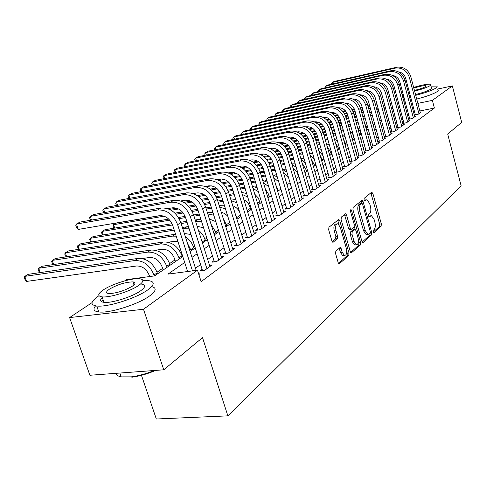 <?xml version="1.0" encoding="UTF-8"?>
<svg xmlns="http://www.w3.org/2000/svg" width="486" height="486" viewBox="0 0 486 486"><rect width="100%" height="100%" fill="white"/><g stroke="black" fill="none" stroke-linecap="round" stroke-linejoin="round"><path stroke-width="0.73" d="M373.041 232.01L373.868 232.77L381.127 226.184L381.328 223.894L372.823 193.343L371.656 192.201L364.202 198.318L364.044 199.946L364.64 200.809L366.954 199.667L369.652 203.585L370.375 206.161C371.17 209.6 370.94 212.072 369.676 213.573L368.71 214.399L368.558 216.033L369.135 216.878L371.498 215.687L374.111 219.52L374.828 222.078C375.623 225.498 375.392 227.977 374.147 229.514L373.193 230.376L373.041 232.01M335.838 251.025L335.571 253.552L338.244 262.774L339.07 263.977L348.772 255.527L349.021 253.042L339.72 220.644L338.833 219.38L328.949 227.235L328.664 229.757L331.926 240.995L332.795 242.241L333.268 242.143L337.314 238.681L337.582 236.184L335.99 230.668C335.158 226.288 335.783 223.985 337.867 223.767L340.218 227.126L346.36 248.498C347.192 252.957 346.542 255.265 344.422 255.436L342.199 252.198L341.172 248.625L340.328 247.398L335.838 251.025M437.503 89.072L452.369 85.931L461.7 122.399L447.685 134.033L461.117 185.78L227.873 415.858L202.51 337.63L163.77 369.797L143.492 309.248L69.607 317.571L92.018 302.644M452.369 85.931L432.382 100.377L417.857 103.366M184.686 262.47L167.992 274.122L197.486 270.21L201.143 281.631L434.387 108.05L432.382 100.377M197.486 270.21L143.492 309.248M361.924 241.396L362.732 242.587L363.145 242.49L371.547 234.872L371.766 232.521L363.024 201.423L362.173 200.183L353.188 207.352L352.945 209.733L361.924 241.396M360.418 244.962L351.178 253.036L350.357 251.839L341.087 219.514L341.348 217.066L345.655 213.767L346.53 215.025L350.248 228.062L351.099 229.289L351.512 229.198L354.027 227.035L354.264 224.629L350.436 211.149L350.874 209.405L351.487 210.28L360.648 242.55L360.418 244.962L358.711 245.193L350.631 252.501M415.257 114.429L414.321 115.109L417.966 114.404L421.271 111.987L420.19 112.205M409.631 118.523L408.629 119.246L412.353 118.511L415.737 116.033L414.625 116.257M403.86 122.715L402.833 123.462L406.588 122.721L410.062 120.182L408.92 120.406M397.937 127.016L396.886 127.782L400.677 127.04L404.243 124.434L403.07 124.665M391.862 131.433L390.787 132.216L394.614 131.475L398.271 128.802L397.068 129.033M385.629 135.965L384.523 136.766L388.387 136.025L392.147 133.279L390.902 133.522M379.226 140.612L378.09 141.438L381.996 140.703L385.854 137.878L384.578 138.121M372.653 145.393L371.486 146.243L375.429 145.502L379.39 142.605L378.078 142.854M365.897 150.302L364.694 151.176L368.68 150.435L372.75 147.458L371.401 147.708M358.954 155.35L357.72 156.243L361.742 155.508L365.928 152.446L364.543 152.701M351.815 160.538L350.546 161.461L354.61 160.72L358.917 157.573L357.483 157.835M344.471 165.872L343.165 166.826L347.271 166.09L351.7 162.853L350.224 163.114M336.913 171.37L335.565 172.342L339.714 171.613L344.276 168.278L342.758 168.551M329.131 177.019L327.746 178.028L331.938 177.299L336.634 173.867L335.067 174.14M321.112 182.845L319.685 183.884L323.925 183.155L328.761 179.62L327.145 179.899M312.856 188.847L311.386 189.917L315.669 189.194L320.651 185.549L318.986 185.834M304.345 195.038L302.827 196.137L307.152 195.415L312.291 191.66L310.572 191.946M295.561 201.417L294 202.553L298.374 201.836L303.671 197.96L301.897 198.258M286.503 208.002L284.887 209.174L289.31 208.464L294.783 204.46L292.943 204.764M277.148 214.8L275.483 216.009L279.948 215.304L285.598 211.173L283.696 211.477M267.488 221.816L265.763 223.074L270.283 222.375L276.121 218.105L274.147 218.414M257.501 229.076L255.721 230.37L260.289 229.678L266.322 225.267L264.281 225.577M247.18 236.579L245.333 237.915L249.95 237.235L256.195 232.673L254.081 232.988M236.494 244.343L234.586 245.728L239.258 245.053L245.716 240.333L243.522 240.655M225.437 252.38L223.463 253.814L228.177 253.151L234.872 248.261L232.594 248.583M213.98 260.703L211.932 262.191L216.707 261.541L223.639 256.474L221.276 256.802M202.109 269.335L199.983 270.872L204.806 270.24L211.999 264.979L209.539 265.313M434.387 108.05L419.861 110.972M414.619 112.029L413.562 112.248M408.726 115.139L407.711 115.875M402.943 119.295L401.843 120.085M397.007 123.559L395.817 124.41M390.914 127.927L389.638 128.845M384.663 132.417L383.29 133.401M378.242 137.028L376.772 138.085M371.65 141.76L370.071 142.89M364.877 146.62L363.188 147.835M357.915 151.62L356.11 152.914M350.752 156.759L348.827 158.144M343.389 162.051L341.33 163.521M335.808 167.488L333.615 169.061M328.001 173.089L325.669 174.766M319.964 178.86L317.486 180.646M311.684 184.808L309.041 186.703M303.143 190.937L300.336 192.954M294.334 197.261L291.351 199.4M285.246 203.786L282.08 206.058M275.866 210.517L272.5 212.935M266.176 217.479L262.604 220.043M256.158 224.666L252.368 227.387M245.801 232.101L241.773 234.993M235.084 239.798L230.814 242.86M223.991 247.763L219.453 251.013M212.497 256.013L207.68 259.469M200.584 264.56L195.475 268.229M198.689 273.97L199.928 273.806L198.883 274.572M366.991 128.486L366.237 129.003M360.612 132.854L359.282 133.765M353.948 137.417L352.368 138.492M346.706 142.368L345.546 143.163M339.264 147.465L338.542 147.957M277.883 189.479L277.257 189.905M268.989 195.56L267.567 196.538M259.828 201.836L257.55 203.391M250.375 208.306L247.192 210.481M240.546 215.031L236.84 217.57M229.696 222.454L226.561 224.605M218.469 230.145L215.936 231.877M206.829 238.11L204.952 239.391M194.771 246.366L193.592 247.174M182.256 254.931L181.831 255.217M174.936 259.937L169.65 263.558M162.616 268.369L157.027 272.196M141.462 375.326L156.322 418.999L227.873 415.858M163.77 369.797L89.886 375.259L69.607 317.571M124.659 280.896L126.591 279.608L154.584 275.896L182.766 256.529M390.288 103.919L391.497 103.111M396.412 99.837L397.53 99.095M399.674 107.108L398.429 107.363M392.949 108.493L391.601 108.773M190.099 251.487L195.269 247.933M202.449 243L207.322 239.653M214.356 234.817L218.943 231.664M225.844 226.919L230.164 223.955M236.931 219.301L241.001 216.507M247.635 211.945L251.469 209.308M257.987 204.831L261.596 202.346M267.993 197.954L271.395 195.615M277.676 191.296L280.878 189.097M287.05 184.856L290.063 182.785M296.126 178.617L298.963 176.667M304.922 172.573L307.589 170.738M313.452 166.71L315.955 164.985M321.72 161.024L324.077 159.402M329.751 155.508L331.962 153.983M337.545 150.15L339.617 148.722M345.115 144.95L347.059 143.607M352.465 139.889L354.288 138.638M359.616 134.98L361.323 133.808M366.565 130.199L368.163 129.106M373.333 125.552L374.821 124.531M379.912 121.026L381.297 120.072M386.321 116.622L387.609 115.735M392.56 112.333L393.757 111.513M398.642 108.153L399.753 107.394M406.697 107.509L405.67 108.226M400.871 111.573L399.765 112.345M394.899 115.741L393.703 116.573M388.77 120.018L387.488 120.917M382.482 124.41L381.097 125.376M376.024 128.918L374.542 129.95M369.39 133.547L367.799 134.658M362.568 138.303L360.873 139.494M355.564 143.2L353.747 144.464M348.359 148.23L346.415 149.579M340.941 153.4L338.876 154.846M333.311 158.728L331.106 160.265M325.456 164.213L323.111 165.848M317.364 169.857L314.867 171.601M309.029 175.677L306.368 177.536M300.427 181.679L297.602 183.653M291.564 187.869L288.562 189.965M282.415 194.254L279.225 196.484M272.962 200.852L269.578 203.215M263.205 207.662L259.609 210.171M253.115 214.703L249.3 217.37M242.684 221.987L238.632 224.818M231.895 229.52L227.588 232.521M220.717 237.32L216.149 240.509M209.138 245.4L204.29 248.783M197.134 253.777L191.988 257.373M412.608 104.447L411.551 104.666M370.551 215.833L368.686 216.227L370.35 215.978M366.031 199.813L364.184 200.208L365.855 199.94M373.102 232.186L379.475 226.421L379.675 224.131L370.854 192.863M361.803 203.312L361.025 200.925M362.192 242.052L369.87 235.103L370.168 233.08M370.101 233.159L370.253 231.512L362.562 204.169L361.967 203.3L360.667 204.229C359.354 205.73 359.111 208.239 359.926 211.756L365.241 230.577L367.829 234.392L369.074 234.082L370.101 233.159M361.754 203.336L360.035 203.628L361.712 203.361M367.179 234.483L366.146 234.629L363.552 230.82L358.237 212.011C357.423 208.5 357.672 205.991 358.984 204.491L360.035 203.628M349.738 229.489L348.535 228.311L344.471 214.502M354.318 226.506L355.151 229.416L352.222 231.682L351.979 234.112L354.087 241.518L356.287 244.731C358.279 244.525 358.868 242.277 358.067 237.988L355.977 230.631L355.138 229.416M358.474 241.111L358.947 242.781L360.648 242.55M354.792 229.465L353.018 229.757L350.509 231.925L350.26 234.355L352.374 241.755L354.573 244.962L355.539 244.835M358.711 245.193L358.947 242.781M343.76 255.521L342.685 255.66L340.461 252.428L339.125 248.146M336.853 223.918L336.13 224.028C334.04 224.246 333.414 226.543 334.247 230.923L335.99 230.668M332.254 241.749L335.565 238.93L335.838 236.433L334.247 230.923M339.082 224.714L337.636 220.109M338.523 263.448L347.034 255.751L347.29 253.273L346.779 251.499M378.242 108.852L376.772 108.779M332.272 113.396L334.599 112.91M342.709 111.209L345.303 110.662M351.943 109.265L354.239 108.785M360.278 107.515L362.106 107.133M367.938 105.905L369.621 105.553M375.362 104.344L376.929 104.047M332.977 113.888L335.504 113.353M343.177 111.744L345.771 111.203M352.265 109.842L354.488 109.374M360.466 108.123L362.27 107.74M368.109 106.519L369.785 106.167M375.538 104.994L377.172 104.921M383.8 107.339L385.872 109.307M383.193 105.098L385.021 106.185M396.655 67.262L395.203 68.131L332.412 82.407L334.01 81.526L396.655 67.262C403.502 66.454 408.197 69.522 410.749 76.46L420.317 112.685M395.203 68.131C402.062 67.329 406.77 70.403 409.334 77.359L418.938 113.694M415.384 114.921L405.646 78.173C404.486 74.583 402.129 72.487 398.581 71.898M331.58 84.181L331.434 83.671L332.412 82.407L332.831 83.896M415.73 95.317C425.463 92.808 432.273 90.341 436.173 87.917L437.248 86.8L436.732 86.101L431.204 86.15M403.143 94.193L402.074 94.752M416.715 99.053C426.441 96.55 433.251 94.077 437.139 91.629L438.208 90.493L437.686 89.782M431.598 87.656L431.179 88.974C428.105 90.846 422.887 92.692 415.518 94.521M414.613 91.095C421.982 89.26 427.212 87.413 430.292 85.56L430.711 84.266C427.735 83.847 422.042 84.904 413.647 87.419M408.574 89.224L407.566 89.649M408.914 90.505L409.005 90.846M414.424 90.372C419.612 89.181 423.385 87.899 425.742 86.532L426.028 85.688C423.743 85.439 419.679 86.253 413.829 88.118M408.264 92.304L409.352 92.146M410.257 95.56L409.169 95.712M403.799 101.222L405.002 101.155M410.421 100.408L411.484 100.207M402.815 97.522L404.012 97.449M409.431 96.684L410.5 96.483M98.986 295.719L98.427 296.083C90.487 301.618 89.922 304.929 96.732 306.016C107.248 307.456 136.353 298.27 147.659 289.966C154.615 284.778 155.01 281.686 148.862 280.689L142.878 280.695M95.572 305.864C92.698 309.266 93.768 311.301 98.779 311.969C109.32 313.5 138.382 304.315 149.639 295.919C156.237 290.962 156.899 287.858 151.626 286.606M103.196 300.105L101.094 301.399M133.869 284.541L134.403 284.456M141.493 284.103C145.988 284.826 145.685 287.074 140.582 290.847C132.332 296.837 111.494 303.385 103.961 302.335C99.855 301.763 99.502 299.965 102.892 296.922M138.753 285.379C143.874 281.649 144.196 279.438 139.713 278.751C132.362 277.706 112.108 283.915 103.305 289.911C97.674 293.817 97.267 296.138 102.09 296.873C109.611 297.857 130.473 291.308 138.753 285.379M109.496 289.121C105.924 291.618 105.669 293.101 108.736 293.568C116.318 293.35 124.179 290.889 132.332 286.199C135.691 283.775 135.91 282.336 132.982 281.892C125.582 282.038 117.752 284.45 109.496 289.121M116.13 373.321C116.44 375.083 118.116 376.267 121.16 376.875L131.269 376.857C138.54 375.897 146.207 373.777 154.256 370.496M155.769 370.387C147.471 373.916 139.506 376.194 131.876 377.209L131.269 376.857M371.59 112.74L370.593 112.746M323.791 117.74L326.045 117.272M334.769 115.449L337.527 114.872M344.404 113.438L346.889 112.922M353.067 111.628L355.053 111.215M360.983 109.982L362.787 109.605M368.619 108.384L370.302 108.038M324.575 118.226L327.145 117.691M335.285 115.996L338.049 115.419M344.756 114.028L347.174 113.524M353.286 112.248L355.23 111.841M361.159 110.608L362.957 110.231M368.795 109.022L370.514 108.828M377.112 110.765L379.238 112.509M376.547 108.688L378.466 109.678M373.534 125.412L372.167 121.312M364.761 116.78L364.263 116.81M314.971 122.205L316.915 121.804M326.562 119.805L329.478 119.204M336.628 117.721L339.301 117.169M345.643 115.85L347.806 115.407M353.832 114.155L355.758 113.754M361.687 112.527L363.492 112.157M315.857 122.691L318.385 122.168M327.127 120.364L330.067 119.756M337.011 118.317L339.629 117.776M345.88 116.482L347.982 116.051M354.008 114.805L355.94 114.404M361.87 113.177L363.686 112.874M370.259 114.356L372.458 115.917M369.725 112.418L371.741 113.305M367.319 129.683L366.699 127.429L364.84 123.936M318.057 124.282L321.131 123.651M328.591 122.12L331.47 121.524M337.983 120.188L340.34 119.702M346.469 118.438L348.535 118.019M354.561 116.78L356.487 116.379M306.775 127.289L309.078 126.816M318.676 124.847L321.799 124.209M329.01 122.727L331.835 122.15M338.25 120.832L340.528 120.364M346.658 119.106L348.717 118.681M354.744 117.448L356.675 117.065M363.224 118.098L365.515 119.501M362.726 116.288L364.846 117.071M360.946 134.063L360.314 131.785L357.477 127.283M309.242 128.887L312.462 128.231M320.286 126.633L323.378 126.002M330.079 124.635L332.655 124.112M338.888 122.837L341.093 122.387M347.223 121.136L349.288 120.716M297.286 132.034L298.519 131.785M309.928 129.458L313.227 128.79M320.742 127.259L323.785 126.639M330.377 125.297L332.849 124.793M339.082 123.523L341.287 123.073M347.417 121.828L349.477 121.403M356.007 121.998L358.395 123.256M355.539 120.309L357.763 120.978M390.78 70.774L389.286 71.661L325.936 85.992L327.57 85.086L390.78 70.774C397.688 69.966 402.438 73.076 405.026 80.099L414.758 116.749M389.286 71.661C396.212 70.859 400.974 73.981 403.574 81.022L413.343 117.782M409.765 119.021L399.85 81.836C398.635 78.118 396.187 75.992 392.512 75.458M325.116 87.802L324.958 87.261L325.936 85.992L326.367 87.523M384.748 74.37L383.217 75.287L319.296 89.661L320.973 88.738L384.748 74.37C391.728 73.568 396.527 76.721 399.164 83.829L409.054 120.917M383.217 75.287C390.209 74.486 395.027 77.645 397.67 84.777L407.608 121.974M403.994 123.231L393.909 85.597C392.633 81.745 390.094 79.583 386.291 79.115M318.488 91.52L318.324 90.937L319.296 89.661L319.745 91.24M378.564 78.064L376.996 78.999L312.492 93.427L314.211 92.48L378.564 78.064C385.611 77.262 390.471 80.463 393.144 87.656L403.21 125.194M376.996 78.999C384.055 78.203 388.928 81.411 391.613 88.628L401.728 126.275M398.083 127.551L387.816 89.448C386.473 85.469 383.843 83.276 379.906 82.869M311.702 95.329L311.526 94.709L312.492 93.427L312.954 95.049M372.221 81.848L370.611 82.814L305.518 97.285L307.28 96.313L372.221 81.848C379.335 81.053 384.25 84.297 386.965 91.581L397.214 129.58M370.611 82.814C377.737 82.019 382.67 85.275 385.392 92.583L395.689 130.691M392.014 131.979L381.559 93.403C380.155 89.29 377.422 87.061 373.363 86.727M304.74 99.235L304.552 98.579L305.518 97.285L305.998 98.956M353.201 134.75L349.981 130.995M300.093 133.626L303.434 132.945M311.69 131.275L315.001 130.606M321.92 129.203L324.727 128.638M331.081 127.35L333.439 126.876M339.671 125.613L341.877 125.163M300.852 134.203L304.315 133.504M312.194 131.913L315.469 131.25M322.248 129.884L324.946 129.337M331.282 128.055L333.639 127.581M339.872 126.324L342.077 125.874M348.596 126.056L351.086 127.168M348.158 124.489L350.491 125.03M365.709 85.736L364.05 86.727L298.368 101.246L300.172 100.244L365.709 85.736C372.89 84.947 377.865 88.239 380.623 95.614L391.054 134.075M364.05 86.727C371.255 85.937 376.243 89.242 379.007 96.641L389.493 135.223M385.781 136.523L375.137 97.467C373.667 93.209 370.836 90.955 366.644 90.694M297.602 103.239L297.402 102.546L298.368 101.246L298.86 102.965M351.457 136.28L352.721 139.719M345.339 137.489L342.302 134.974M290.573 138.504L293.987 137.817M302.796 136.05L306.338 135.339M313.488 133.899L316.538 133.292M323.038 131.985L325.553 131.481M331.895 130.205L334.247 129.738M291.424 139.081L295.038 138.358M303.349 136.694L306.86 135.995M313.847 134.592L316.793 134.002M323.245 132.708L325.76 132.204M332.102 130.934L334.453 130.467M340.984 130.272L343.584 131.238M340.577 128.826L343.019 129.233M359.02 89.728L357.319 90.742L291.029 105.304L292.876 104.283L359.02 89.728C366.274 88.944 371.304 92.285 374.111 99.758L384.736 138.698M357.319 90.742C364.591 89.959 369.639 93.312 372.452 100.809L383.126 139.871M379.39 141.195L368.546 101.635C367.003 97.236 364.069 94.952 359.749 94.77M290.282 107.351L290.069 106.61L291.029 105.304L291.539 107.078M343.438 139.008L345.904 144.403M337.466 141.116L334.441 139.196M280.647 143.528L284.024 142.86M293.58 140.958L297.353 140.205M304.771 138.729L308.069 138.073M314.734 136.748L317.431 136.208M323.876 134.926L326.392 134.428M281.619 144.111L285.343 143.37M294.188 141.614L297.942 140.873M305.172 139.433L308.367 138.802M314.964 137.489L317.644 136.961M324.095 135.679L326.61 135.181M333.153 134.658L335.875 135.479M332.776 133.334L335.34 133.589M352.15 93.828L350.4 94.873L283.496 109.472L285.397 108.421L352.15 93.828C359.476 93.045 364.567 96.441 367.416 104.01L378.242 143.443M350.4 94.873C357.751 94.09 362.854 97.498 365.715 105.091L376.589 144.652M372.817 145.988L361.772 105.924C360.156 101.38 357.119 99.059 352.672 98.962M282.773 111.573L282.542 110.79L283.496 109.472L284.031 111.3M335.37 142.483L338.906 149.214M329.441 145.132L326.367 143.643M270.265 148.716L273.29 148.121M284.018 146.007L288.028 145.217M295.749 143.692L299.315 142.987M306.156 141.639L309.053 141.068M315.621 139.774L318.3 139.245M271.382 149.293L275.131 148.558M284.693 146.681L288.696 145.891M296.193 144.415L299.662 143.734M306.417 142.404L309.278 141.839M315.839 140.551L318.524 140.023M325.104 139.227L327.947 139.877M324.763 138.03L327.442 138.109M345.09 98.044L343.292 99.12L275.762 113.754L277.713 112.673L345.09 98.044C352.496 97.267 357.647 100.711 360.545 108.378L371.571 148.321M343.292 99.12C350.716 98.342 355.886 101.799 358.796 109.49L369.876 149.56M366.067 150.921L354.81 110.328C353.115 105.632 349.975 103.281 345.394 103.275M275.058 115.905L274.815 115.073L275.762 113.754L276.315 115.638M328.919 152.598L329.885 155.411M327.133 146.341L331.713 154.153M321.222 149.439L318.075 148.333M274.086 151.207L278.338 150.374M286.412 148.801L290.257 148.048M297.286 146.675L300.415 146.061M307.097 144.761L309.959 144.202M260.678 154.645L264.184 153.965M274.833 151.887L279.104 151.055M286.898 149.536L290.652 148.807M297.578 147.458L300.646 146.863M307.328 145.557L310.19 144.998M316.829 143.978L319.788 144.445M316.52 142.92L319.32 142.799M337.831 102.376L335.99 103.482L267.816 118.147L269.827 117.035L337.831 102.376C345.315 101.604 350.528 105.104 353.474 112.874L364.719 153.333M335.99 103.482C343.487 102.71 348.717 106.221 351.676 114.016L362.975 154.609M359.13 155.988L347.648 114.854C345.874 110 342.63 107.625 337.916 107.716M267.142 120.358L266.881 119.477L267.816 118.147L268.394 120.091M320.043 155.168L322.443 160.526M312.784 154.001L309.558 153.254M263.758 156.565L268.248 155.696M276.734 154.056L280.872 153.254M288.119 151.851L291.497 151.201M298.307 149.882L301.35 149.293M308.039 147.999L310.961 147.671M264.591 157.257L269.129 156.383M277.275 154.809L281.321 154.032M288.447 152.653L291.74 152.021M298.55 150.709L301.593 150.119M308.306 148.935L311.398 149.196M318.695 150.49L323.02 155.72M330.371 106.829L328.469 107.965L259.658 122.66L261.723 121.518L330.371 106.829C337.928 106.063 343.207 109.623 346.202 117.497L357.666 158.485M328.469 107.965C336.045 107.199 341.342 110.772 344.355 118.669L355.873 159.797M351.998 161.194L340.285 119.507C338.426 114.496 335.073 112.09 330.231 112.284M259.008 124.938L258.728 123.997L259.658 122.66L260.259 124.671M311.186 158.879L314.788 165.787M304.121 158.807L300.798 158.43M252.987 162.087L257.702 161.188M266.699 159.463L271.139 158.612M278.624 157.178L282.293 156.48M289.231 155.149L292.475 154.53M299.285 153.23L302.353 152.738M253.929 162.786L258.734 161.868M267.294 160.24L271.656 159.402M278.994 158.005L282.542 157.324M289.486 156L292.724 155.38M299.54 154.098L302.76 154.129M310.032 154.894L314.211 158.928M322.692 111.416L320.742 112.582L251.274 127.302L253.394 126.129L322.692 111.416C330.328 110.656 335.674 114.271 338.724 122.253L350.418 163.788M320.742 112.582C328.396 111.823 333.754 115.449 336.822 123.462L348.571 165.137M344.659 166.558L332.71 124.301C330.759 119.125 327.297 116.689 322.321 116.992M250.648 129.641L250.351 128.644L251.274 127.302L251.9 129.373M302.152 163.059L306.915 171.2M295.209 163.855L291.794 163.867M241.742 167.785L246.627 166.862M256.274 165.033L261.043 164.134M268.788 162.664L272.786 161.911M279.857 160.574L283.308 159.918M290.245 158.606L293.495 158.005M242.812 168.49L247.872 167.536M256.93 165.829L261.626 164.942M269.201 163.509L273.047 162.786M280.118 161.449L283.569 160.799M290.507 159.487L293.86 159.262M301.126 159.536L305.311 162.907M314.794 116.13L312.777 117.333L242.654 132.071L244.835 130.862L314.794 116.13C322.51 115.382 327.916 119.052 331.027 127.144L342.952 169.243M312.777 117.333C320.517 116.585 325.942 120.273 329.065 128.395L341.057 170.635M337.114 172.068L324.915 129.233C322.868 123.887 319.296 121.421 314.187 121.84M242.052 134.476L241.736 133.419L242.654 132.071L243.304 134.215M292.888 167.591L296.782 171.929L298.817 176.764M286.035 169.146L282.5 169.486M229.957 173.678L234.884 172.755M245.442 170.78L250.545 169.821M258.595 168.314L262.932 167.506M270.173 166.151L273.843 165.465M280.914 164.14L284.365 163.496M231.19 174.383L236.475 173.399M246.171 171.588L251.213 170.647M259.056 169.183L263.23 168.405M270.441 167.056L274.116 166.376M281.187 165.058L284.693 164.608M291.952 164.408L296.217 167.299M306.654 120.99L304.582 122.223L233.784 136.973L236.026 135.734L306.654 120.99C314.454 120.242 319.934 123.979 323.099 132.186L335.273 174.863M304.582 122.223C312.401 121.482 317.899 125.236 321.076 133.468L333.317 176.29M329.338 177.748L316.884 134.312C314.77 128.833 311.113 126.336 305.913 126.816L305.809 126.84M233.219 139.452L232.879 138.334L233.784 136.973L234.465 139.196M276.595 174.705L273.667 175.13M217.534 179.771L222.005 178.945M234.161 176.697L239.622 175.689M248.018 174.14L252.72 173.271M260.15 171.898L264.062 171.175M271.273 169.839L274.942 169.158M219.01 180.47L224.417 179.474M234.981 177.524L240.382 176.527M248.528 175.027L253.072 174.188M260.435 172.834L264.341 172.117M271.553 170.786L275.246 170.173M283.362 172.415L288.648 177.998M282.506 169.511L286.88 172.008M298.276 125.989L296.144 127.265L224.666 142.021L226.968 140.746L298.276 125.989C306.156 125.254 311.708 129.051 314.928 137.38L327.357 180.646M296.144 127.265C304.042 126.536 309.612 130.345 312.85 138.704L325.347 182.116M321.331 183.599L308.61 139.543C306.459 133.99 302.754 131.451 297.493 131.919L297.171 131.985M224.131 144.579L223.767 143.388L224.666 142.021L225.37 144.324M278.296 190.87L275.696 184.662M266.869 180.543L264.609 180.944M222.406 182.809L228.232 181.746M237.034 180.142L242.119 179.213M249.768 177.815L253.947 177.056M261.304 175.707L265.21 174.996M206.161 186.776L211.331 185.834M223.323 183.653L229.113 182.596M237.605 181.053L242.538 180.154M250.083 178.781L254.239 178.028M261.596 176.691L265.502 175.981M273.563 177.505L278.751 181.946M272.768 174.851L277.275 176.983M289.644 131.147L287.439 132.459L215.274 147.222L217.643 145.909L289.644 131.147C297.602 130.424 303.228 134.288 306.514 142.732L319.205 186.606M287.439 132.459C295.427 131.736 301.065 135.618 304.37 144.093L317.133 188.125M313.081 189.631L300.087 144.931C297.894 139.3 294.139 136.718 288.824 137.18L288.265 137.295M214.776 149.852L214.381 148.588L215.274 147.222L216.009 149.603M269.414 196.976L268.618 194.315L265.326 189.09M256.845 186.642L255.259 186.928M210.128 189.121L216.331 188.003M225.619 186.326L231.111 185.342M239.003 183.921L243.48 183.113M250.989 181.758L255.144 181.011M211.161 189.977L217.357 188.866M226.251 187.268L231.597 186.308M239.361 184.917L243.79 184.121M251.292 182.772L255.448 182.025M263.455 182.87L268.685 186.581M262.726 180.446L267.379 182.22M280.738 136.457L278.466 137.811L205.602 152.574L208.044 151.219L280.738 136.457C288.787 135.752 294.486 139.676 297.833 148.248L310.803 192.748M278.466 137.811C286.54 137.107 292.256 141.055 295.622 149.658L308.665 194.315M304.582 195.846L291.29 150.496C289.055 144.779 285.252 142.149 279.881 142.605L279.067 142.769M205.141 155.289L204.721 153.947L205.602 152.574L206.368 155.04M260.259 203.263L258.279 197.948L254.761 194.206M246.481 192.942L245.606 193.094M197.273 195.639L203.847 194.467M213.731 192.711L219.66 191.66M227.819 190.214L232.642 189.358M240.309 187.997L244.731 187.213M198.452 196.508L205.068 195.336M214.448 193.677L220.225 192.656M228.232 191.241L232.964 190.403M240.631 189.042L245.053 188.264M253.036 188.501L258.364 191.648M252.368 186.302L257.173 187.718M271.553 141.942L269.214 143.34L195.633 158.084L198.154 156.692L271.553 141.942C279.693 141.244 285.464 145.241 288.878 153.941L302.14 199.084M269.214 143.34C277.372 142.647 283.168 146.663 286.594 155.392L299.929 200.7M295.81 202.255L282.22 156.231C279.942 150.429 276.084 147.75 270.659 148.2L269.572 148.412M195.22 160.89L194.771 159.469L195.633 158.084L196.435 160.647M250.819 209.758L249.986 207.024C248.899 203.743 246.876 201.332 243.917 199.795M183.769 202.383L190.688 201.174M201.35 199.309L207.741 198.191M216.203 196.709L221.422 195.797M229.246 194.424L233.954 193.604M185.142 203.257L192.183 202.03M202.146 200.293L208.391 199.205M216.671 197.766L221.756 196.879M229.586 195.512L234.288 194.698M242.271 194.418L247.739 197.061M241.67 192.444L246.639 193.471M262.075 147.598L259.658 149.038L185.366 163.77L187.96 162.33L262.075 147.598C270.301 146.912 276.157 150.988 279.638 159.815L293.198 205.621M259.658 149.038C267.908 148.364 273.782 152.452 277.281 161.316L290.914 207.285M286.764 208.871L272.859 162.154C270.532 156.261 266.626 153.54 261.14 153.977L259.761 154.244M184.996 166.662L184.516 165.155L185.366 163.77L186.205 166.425M239.695 212.273C238.164 209.065 235.85 206.902 232.758 205.797M169.505 209.375L176.631 208.148M188.434 206.113L195.311 204.928M204.126 203.409L209.782 202.437M217.783 201.058L222.788 200.202M171.151 210.244L178.605 208.968M189.327 207.127L196.071 205.973M204.655 204.503L210.134 203.561M218.135 202.188L223.141 201.332M231.16 200.621L236.779 202.796M230.625 198.883L235.765 199.497M252.289 153.436L249.798 154.931L174.772 169.626L177.451 168.144L252.289 153.436C260.605 152.774 266.541 156.917 270.095 165.884L283.964 212.37M249.798 154.931C258.133 154.262 264.086 158.436 267.658 167.433L281.607 214.089M277.421 215.705L263.187 168.265C260.818 162.288 256.857 159.511 251.305 159.937L249.616 160.265M174.45 172.621L173.939 171.023L174.772 169.626L175.653 172.39M235.424 214.429L237.302 219.046M227.734 216.136L224.726 213.536L221.252 212.194M114.046 228.195L112.959 225.899L113.603 224.696L164.14 216.179M114.732 228.086L113.603 224.696L116.427 223.056L160.611 215.571M174.93 213.147L182.335 211.896M191.551 210.335L197.711 209.296M205.894 207.911L211.216 207.006M219.216 205.651L224.526 205.797M175.938 214.192L183.216 212.965M192.152 211.459L198.081 210.456M206.258 209.083L211.586 208.184M219.678 207.139L225.468 208.828M242.18 159.475L239.604 161.012L163.849 175.671L166.613 174.146L242.18 159.475C250.588 158.825 256.608 163.047 260.235 172.153L274.426 219.338M239.604 161.012C248.03 160.368 254.069 164.614 257.714 173.751L271.996 221.118M267.774 222.764L253.2 174.583C250.776 168.514 246.76 165.683 241.153 166.097L239.118 166.485M163.575 178.769L163.035 177.074L163.849 175.671L164.766 178.544M223.287 218.73L227.035 226.105M215.808 221.659L209.381 219.004M102.643 235.024L101.453 232.606L102.078 231.397L169.784 220.194M103.269 234.92L102.078 231.397L104.988 229.702L168.757 219.101M178.441 217.491L185.142 216.379M193.55 214.982L199.217 214.04M207.394 212.68L212.904 212.394M179.121 218.645L185.567 217.582M193.938 216.197L199.6 215.262M207.808 213.992L213.773 215.17M231.737 165.708L229.07 167.299L152.568 181.91L155.423 180.336L231.737 165.708C240.236 165.076 246.335 169.383 250.041 178.635L264.572 226.543M229.07 167.299C237.593 166.674 243.717 171.005 247.435 180.288L262.057 228.384M257.799 230.054L242.872 181.114C240.4 174.948 236.324 172.062 230.656 172.463L228.262 172.913M152.355 185.123L151.772 183.319L152.568 181.91L153.533 184.899M210.997 224.137L216.422 233.395M203.585 227.843L197.128 226.251M90.882 242.058L89.594 239.513L90.196 238.31L172.56 224.939M91.447 241.973L90.196 238.31L93.203 236.56L172.044 223.7M180.725 222.284L186.758 221.3M195.123 219.933L200.882 219.308M181.132 223.548L187.165 222.57M195.53 221.215L201.678 221.829M220.93 172.159L218.171 173.806L140.922 188.355L143.868 186.727L220.93 172.159C229.526 171.546 235.71 175.938 239.495 185.336L254.385 233.991M218.171 173.806C226.786 173.198 233.001 177.615 236.804 187.049L251.784 235.892M247.489 237.599L232.186 187.875C229.659 181.606 225.528 178.666 219.794 179.055L217.011 179.565M140.77 191.684L140.144 189.765L140.922 188.355L141.936 191.466M201.204 239.076L202.65 242.86M198.373 230.157C201.587 232.758 203.847 236.026 205.141 239.969L205.45 240.935M190.986 234.525L185.755 233.675L184.449 233.881M78.756 249.33L77.359 246.639L77.936 245.436L174.249 230.127M79.248 249.251L77.936 245.436L81.034 243.632L173.818 228.809M182.384 227.436L188.44 226.567M182.809 228.766L189.163 228.821M209.745 178.836L206.89 180.537L128.887 195.014L131.931 193.331L209.745 178.836C218.439 178.24 224.72 182.724 228.584 192.274L243.844 241.7M206.89 180.537C215.608 179.954 221.908 184.455 225.796 194.048L241.153 243.668M236.828 245.406L221.13 194.868C218.548 188.495 214.356 185.494 208.555 185.871L205.347 186.454M128.814 198.464L128.134 196.429L128.887 195.014L129.956 198.258M187.462 243.273L191.205 250.727M185.342 236.658C189.376 239.355 192.195 243.055 193.786 247.751L194.102 248.741M177.979 241.682L174.085 241.342L168.186 242.235M66.236 256.839L65.403 255.928L64.735 254.002L65.282 252.799L172.402 236.147L176.193 236.166M66.667 256.772L65.282 252.799L68.483 250.934L175.561 234.197M198.173 185.743L195.214 187.511L116.44 201.903L119.592 200.159L198.173 185.743C206.963 185.178 213.33 189.747 217.285 199.46L232.934 249.676M195.214 187.511C204.029 186.946 210.42 191.545 214.399 201.295L230.145 251.718M225.783 253.485L209.679 202.109C207.042 195.627 202.79 192.571 196.921 192.924L193.258 193.586M116.506 205.475L115.711 203.318L116.44 201.903L117.569 205.28M175.458 261.553L174.474 258.516C171.831 252.185 167.676 249.105 162.008 249.275L155.453 250.247M182.353 256.815L182.031 255.812C178.076 246.317 171.85 241.718 163.351 242.004L55.519 258.473L52.215 260.393L160.283 243.996C168.806 243.717 175.051 248.34 179.03 257.872L179.352 258.874M53.308 264.597L52.385 263.558L51.698 261.596L52.215 260.393L53.673 264.542M186.181 192.906L183.113 194.734L103.573 209.023L106.829 207.218L186.181 192.906C195.068 192.359 201.532 197.024 205.578 206.902L221.634 257.938M183.113 194.734C192.025 194.2 198.513 198.889 202.583 208.804L218.743 260.053M214.35 261.863L197.814 209.612C195.111 203.026 190.798 199.898 184.868 200.238L180.707 200.973M103.773 212.728L102.868 210.444L103.573 209.023L104.757 212.552M163.156 270.009L162.142 266.923C159.444 260.49 155.228 257.343 149.494 257.489L142.216 258.54M170.185 265.174L169.857 264.159C165.811 254.512 159.499 249.81 150.903 250.065L42.13 266.261L38.716 268.248L147.726 252.125C156.34 251.882 162.676 256.602 166.747 266.292L167.075 267.312M39.955 272.622L38.929 271.431L38.224 269.444L38.716 268.248L40.247 272.579M173.745 200.323L170.568 202.225L90.25 216.392L93.622 214.526L173.745 200.323C182.736 199.813 189.297 204.576 193.434 214.624L209.916 266.504M170.568 202.225C179.577 201.714 186.168 206.507 190.33 216.598L206.921 268.691M202.492 270.544L185.512 217.394C182.742 210.693 178.362 207.504 172.366 207.82L167.664 208.634M90.603 220.243L89.576 217.813L90.25 216.392L91.502 220.085M149.664 276.546L149.366 275.641C146.602 269.092 142.325 265.885 136.53 266L26.566 281.424L25.023 279.578L24.3 277.561L24.756 276.364L134.713 260.551C143.419 260.344 149.852 265.168 154.013 275.021L154.311 275.933M26.566 281.424L24.756 276.364L28.291 274.311L138.012 258.418C146.693 258.2 153.102 262.999 157.239 272.81L157.579 273.843M160.848 208.026L157.549 209.995L76.454 224.028L79.947 222.096L160.848 208.026C169.936 207.54 176.6 212.406 180.841 222.631L196.162 270.386M157.549 209.995C166.662 209.515 173.35 214.411 177.615 224.678L192.48 270.872M187.608 271.522L172.743 225.468C169.912 218.651 165.465 215.389 159.396 215.687L78.301 229.416L76.545 227.6L75.81 225.449L76.454 224.028L78.301 229.416M373.546 232.812L373.868 232.77M369.081 216.859L369.39 216.811M371.17 193.61L372.823 193.343M379.675 224.131L381.328 223.894M379.475 226.421L381.127 226.184M361.347 201.69L363.024 201.423M370.314 232.721L371.766 232.521M369.87 235.103L371.547 234.872M362.653 242.557L363.145 242.49M358.984 204.491L360.667 204.229M358.237 212.011L359.926 211.756M363.552 230.82L365.241 230.577M351.092 253.006L351.627 252.933M344.811 215.286L346.53 215.025M348.535 228.311L350.248 228.062M350.327 210.462L351.487 210.28M352.374 241.755L354.087 241.518M353.018 229.757L354.731 229.514M350.509 231.925L352.222 231.682M350.26 234.355L351.979 234.112M339.428 248.856L341.172 248.625M340.461 252.428L342.199 252.198M335.838 236.433L337.582 236.184M335.565 238.93L337.314 238.681M332.728 242.216L333.268 242.143M337.983 220.899L339.72 220.644M347.29 253.273L349.021 253.042M347.034 255.751L348.772 255.527M338.991 263.941L339.562 263.874M376.213 104.168L375.447 104.666M410.749 76.46L409.334 77.359M370.211 108.056L368.783 108.979M363.546 112.369L362.501 113.05M356.621 116.859L356.153 117.156M405.026 80.099L403.574 81.022M399.164 83.829L397.67 84.777M393.144 87.656L391.613 88.628M386.965 91.581L385.392 92.583M380.623 95.614L379.007 96.641M374.111 99.758L372.452 100.809M345.686 143.625L344.89 144.166M367.416 104.01L365.715 105.091M338.681 148.424L337.32 149.36M360.545 108.378L358.796 109.49M331.488 153.357L329.654 154.615M353.474 112.874L351.676 114.016M323.846 158.594L322.206 159.718M308.732 147.866L308.112 148.266M346.202 117.497L344.355 118.669M315.718 164.165L314.551 164.967M300.943 152.908L299.467 153.862M338.724 122.253L336.822 123.462M307.346 169.906L306.672 170.367M292.93 158.096L290.895 159.42M331.027 127.144L329.065 128.395M284.401 163.618L282.591 164.79M323.099 132.186L321.076 133.468M275.088 169.65L274.049 170.325M314.928 137.38L312.85 138.704M306.514 142.732L304.37 144.093M297.833 148.248L295.622 149.658M288.878 153.941L286.594 155.392M279.638 159.815L277.281 161.316M270.095 165.884L267.658 167.433M237.016 218.117L236.646 218.372M219.587 205.59L219.259 205.803M260.235 172.153L257.714 173.751M226.743 225.164L225.547 225.978M209.077 212.4L207.607 213.354M250.041 178.635L247.435 180.288M216.124 232.442L214.059 233.857M198.215 219.435L195.518 221.179M239.495 185.336L236.804 187.049M205.141 239.969L202.34 241.888M186.982 226.701L184.115 228.56M228.584 192.274L225.796 194.048M193.786 247.751L190.889 249.743M175.373 234.222L172.402 236.147M217.285 199.46L214.399 201.295M182.031 255.812L179.03 257.872M163.351 242.004L160.283 243.996M205.578 206.902L202.583 208.804M169.857 264.159L166.747 266.292M150.903 250.065L147.726 252.125M193.434 214.624L190.33 216.598M157.239 272.81L154.013 275.021M138.012 258.418L134.713 260.551M180.841 222.631L177.615 224.678M366.146 234.629L367.829 234.392M345.303 213.822L345.655 213.767M349.385 229.538L351.099 229.289M354.573 244.962L356.287 244.731M339.921 247.453L340.328 247.398M342.685 255.66L344.422 255.436M338.463 219.435L338.833 219.38M426.155 86.192L426.028 85.688M119.842 373.041L121.16 376.875M133.99 284.893L132.982 281.892M103.961 302.335L102.09 296.873M96.732 306.016L98.779 311.969"/></g></svg>
